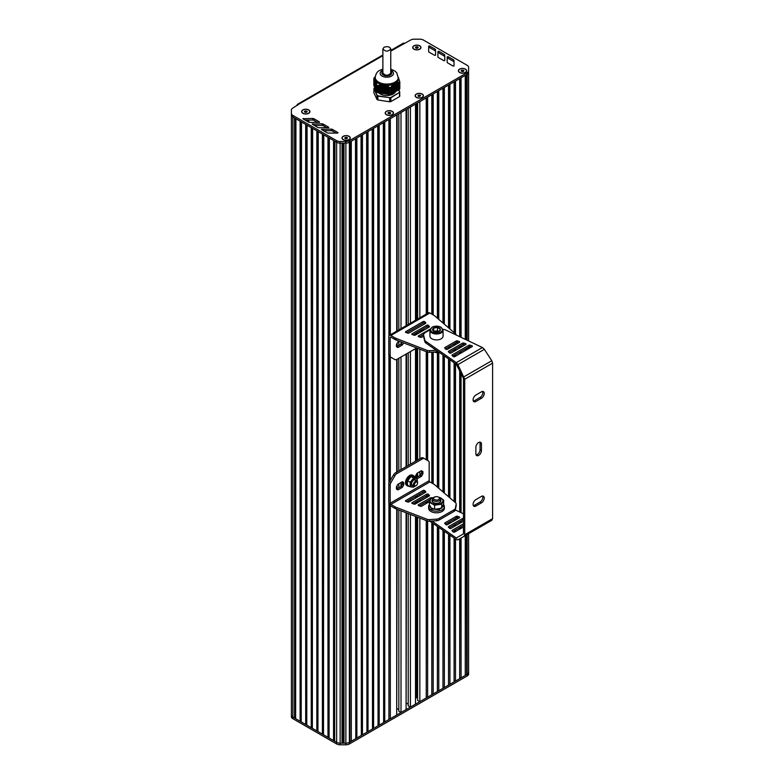 <?xml version="1.0" encoding="UTF-8"?>
<svg xmlns="http://www.w3.org/2000/svg" width="784" height="784" viewBox="0 0 784 784"><rect width="100%" height="100%" fill="white"/><g stroke="black" fill="none" stroke-linecap="round" stroke-linejoin="round"><path stroke-width="1.18" d="M399.487 89.386L399.468 82.545L399.487 89.386A13.299 7.683 0 0 0 399.811 88.68L399.811 81.84L398.39 77.567M399.468 89.396L399.468 82.545M399.762 91.953L398.341 89.895L398.762 82.232M394.999 91.826L395.41 83.133L395.41 91.581M394.156 92.306L394.675 83.565L394.577 92.071M393.323 92.786L393.842 84.045L393.744 92.551M392.49 93.276L393.009 84.711L392.911 93.031M391.657 93.757L392.167 85.564L392.069 93.512M391.657 86.495L391.657 93.884L391.236 86.642L392.069 86.015M389.648 94.55L389.619 87.7L389.648 94.55A13.299 7.683 0 0 0 390.873 94.364L390.883 94.188M389.619 94.541L377.898 92.728L378.172 85.544L381.592 84.79L385.591 85.368L389.619 87.7M376.977 92.208A13.299 7.683 0 0 0 377.868 92.728L377.868 85.887A13.299 7.683 0 0 1 376.977 85.378L376.977 92.208L377.084 85.084M376.967 92.002L376.859 84.897M376.849 91.679L377.065 85.133M376.692 91.356L376.555 83.731M376.545 91.022L376.712 84.182M376.389 90.699L376.516 82.751L376.438 90.993M376.242 90.366L376.359 82.242L376.291 90.66M376.085 90.033L376.095 82.085M375.928 89.709L375.948 81.624M375.781 89.376L375.791 81.203M375.624 89.043L375.634 80.821A11.819 6.821 180 0 0 375.683 80.899L375.673 89.337M375.467 88.719L375.487 80.546A11.819 6.821 180 0 1 375.467 80.517L375.467 88.964M375.32 88.386L375.33 80.213A11.819 6.821 180 0 1 375.32 80.184L375.32 80.203M375.164 88.053L375.173 79.909A11.819 6.821 180 0 1 375.183 79.821L375.213 88.357M375.017 87.73L375.154 79.36L375.066 88.024M374.86 87.396L374.723 79.213M374.703 87.073L374.87 79.351M374.556 86.74L374.566 78.978M374.399 86.407L374.419 78.841M374.095 85.75L374.105 78.635M373.939 85.446L373.831 78.576L373.821 85.417M389.648 87.71A13.299 7.683 0 0 0 390.873 87.524L390.873 94.364M399.487 82.545A13.299 7.683 0 0 0 399.811 81.84M375.32 76.46L374.164 77.851A13.299 7.683 0 0 0 373.821 78.576L373.988 85.711M395.734 91.522L395.734 83.084A11.819 6.821 180 0 0 395.832 83.016L395.832 83.035M399.801 92.002L398.762 89.758L398.762 82.447M390.844 87.21L390.942 94.178M375.026 79.576L375.017 87.975M374.723 79.145L374.703 87.318M376.398 83.075L376.389 90.944M376.555 83.614L376.545 91.267M376.859 84.77L376.849 91.934M385.13 85.446L385.13 93.835A9.114 5.263 180 0 1 384.679 93.766L384.699 85.319A11.819 6.821 180 0 1 384.552 85.299L384.552 93.747A9.114 5.263 180 0 1 384.111 93.678L384.121 85.231M375.056 79.302A11.819 6.821 180 0 1 375.242 77.204M382.974 93.502L382.974 85.054A11.819 6.821 180 0 1 382.837 85.025M382.024 93.257L382.024 84.809A11.819 6.821 180 0 1 376.026 81.389M393.744 84.133A11.819 6.821 180 0 1 385.61 85.387M398.576 77.9A11.819 6.821 180 0 1 396.4 82.594M398.39 77.391A11.574 6.684 0 0 1 394.999 82.114A11.574 6.684 0 0 1 378.633 82.114A11.574 6.684 0 0 1 375.242 77.391L375.242 78.596A11.574 6.684 0 0 0 378.633 83.329A11.574 6.684 0 0 0 394.999 83.329A11.574 6.684 0 0 0 398.39 78.596L396.773 72.794L394.93 71.03L390.755 69.119M386.159 85.525L386.159 93.904A9.114 5.263 180 0 1 385.973 93.894M383.984 85.211L383.984 93.659A9.114 5.263 180 0 1 383.592 93.57M378.917 92.894A9.114 5.263 0 0 0 393.264 93.982A9.114 5.263 0 0 0 395.665 91.522M398.664 82.447L398.664 89.837L399.615 91.895A13.103 7.566 180 0 1 399.311 92.541L390.765 97.481A13.103 7.566 180 0 1 389.648 97.647L377.966 95.844A13.103 7.566 180 0 1 377.153 95.374L374.027 88.631A13.103 7.566 180 0 1 374.321 87.984L374.154 88.082A13.299 7.683 0 0 0 373.86 88.7M374.321 87.984L374.87 87.671L374.86 79.4M399.615 91.895L399.811 95.913A13.299 7.683 180 0 1 399.487 96.628L399.487 92.767A13.299 7.683 0 0 0 399.811 92.051L399.615 91.895M399.311 92.541L390.873 97.735L390.873 101.597A13.299 7.683 180 0 1 389.648 101.793L389.648 97.931A13.299 7.683 0 0 0 390.873 97.735L390.765 97.481M389.648 97.647L377.868 96.109L377.868 99.97L389.648 101.793M377.966 95.844L377.868 96.109A13.299 7.683 0 0 1 376.977 95.589L377.153 95.374M374.027 88.631L373.821 92.649L376.977 99.45L376.977 95.589L374.027 88.631M377.868 99.97A13.299 7.683 180 0 1 376.977 99.45M390.873 101.597L399.487 96.628M417.627 697.858A1.97 1.137 180 0 1 417.313 697.241M417.627 684.099A1.97 1.137 180 0 1 417.313 683.491M418.215 47.285L417.843 48.079L416.471 48.294L415.461 47.716L415.834 46.922L417.206 46.707L418.215 47.285M417.206 46.707L417.235 48.177M415.834 46.922L415.834 47.922M416.441 48.275L417.206 48.157M413.981 49.225A3.94 2.274 180 0 1 412.894 47.657A3.94 2.274 180 0 1 412.903 47.579M420.773 47.579A3.94 2.274 180 0 1 420.783 47.657A3.94 2.274 180 0 1 419.695 49.225M414.05 49.108A3.94 2.274 180 0 1 412.894 47.501A3.94 2.274 180 0 1 415.334 45.394A3.94 2.274 180 0 1 419.626 45.893A3.94 2.274 180 0 1 420.783 47.501A3.94 2.274 180 0 1 418.342 49.598A3.94 2.274 180 0 1 414.05 49.108M307.152 111.406L306.789 112.2L304.408 111.828L304.78 111.034L307.152 111.406M306.152 110.828L306.181 112.288M304.78 111.034L304.78 112.043M305.378 112.396L306.152 112.269M302.928 113.347A3.94 2.274 180 0 1 301.84 111.779A3.94 2.274 180 0 1 301.84 111.7M309.719 111.7A3.94 2.274 180 0 1 309.719 111.779A3.94 2.274 180 0 1 308.631 113.347M302.996 113.229A3.94 2.274 180 0 1 301.84 111.622A3.94 2.274 180 0 1 304.27 109.515A3.94 2.274 180 0 1 308.573 110.005A3.94 2.274 180 0 1 309.719 111.622A3.94 2.274 180 0 1 307.289 113.719A3.94 2.274 180 0 1 302.996 113.229M347.518 137.778L347.145 138.572L345.773 138.788L344.764 138.2L345.136 137.406L347.518 137.778M346.508 137.2L346.548 138.66M345.136 137.406L345.136 138.415M345.744 138.768L346.508 138.641M343.284 139.719A3.94 2.274 180 0 1 342.206 138.151A3.94 2.274 180 0 1 342.206 138.072M350.076 138.072A3.94 2.274 180 0 1 350.085 138.151A3.94 2.274 180 0 1 348.998 139.719M343.353 139.601A3.94 2.274 180 0 1 342.206 137.994A3.94 2.274 180 0 1 344.637 135.887A3.94 2.274 180 0 1 348.929 136.377A3.94 2.274 180 0 1 350.085 137.994A3.94 2.274 180 0 1 347.655 140.091A3.94 2.274 180 0 1 343.353 139.601M390.697 112.818L390.334 113.611L387.953 113.249L388.315 112.455L390.697 112.818M389.697 112.239L389.726 113.709M388.315 112.455L388.315 113.455M388.923 113.807L389.697 113.69M386.473 114.758A3.94 2.274 180 0 1 385.385 113.19A3.94 2.274 180 0 1 385.385 113.112M393.264 113.112A3.94 2.274 180 0 1 393.264 113.19A3.94 2.274 180 0 1 392.176 114.758M386.541 114.64A3.94 2.274 180 0 1 385.385 113.033A3.94 2.274 180 0 1 387.815 110.926A3.94 2.274 180 0 1 392.108 111.426A3.94 2.274 180 0 1 393.264 113.033A3.94 2.274 180 0 1 390.834 115.13A3.94 2.274 180 0 1 386.541 114.64M418.921 96.53L417.911 95.942L418.284 95.148L420.665 95.521L419.685 96.403M419.656 94.942L419.656 96.383M418.284 95.148L418.284 96.158M416.431 97.461A3.94 2.274 180 0 1 415.344 95.893A3.94 2.274 180 0 1 415.353 95.815M423.223 95.815A3.94 2.274 180 0 1 423.233 95.893A3.94 2.274 180 0 1 422.145 97.461M417.627 111.867A1.97 1.137 180 0 1 417.313 111.259M416.5 97.343A3.94 2.274 180 0 1 415.344 95.736A3.94 2.274 180 0 1 417.784 93.629A3.94 2.274 180 0 1 422.076 94.119A3.94 2.274 180 0 1 423.233 95.736A3.94 2.274 180 0 1 420.792 97.833A3.94 2.274 180 0 1 416.5 97.343M463.893 70.589L463.52 71.383L462.148 71.599L461.149 71.011L461.511 70.217L463.893 70.589M462.883 70.011L462.923 71.471M461.511 70.217L461.511 71.226M462.119 71.579L462.883 71.452M459.659 72.53A3.94 2.274 180 0 1 458.581 70.962A3.94 2.274 180 0 1 458.581 70.883M466.46 70.883A3.94 2.274 180 0 1 466.46 70.962A3.94 2.274 180 0 1 465.373 72.53M459.728 72.412A3.94 2.274 180 0 1 458.581 70.805A3.94 2.274 180 0 1 461.012 68.698A3.94 2.274 180 0 1 465.304 69.188A3.94 2.274 180 0 1 466.46 70.805A3.94 2.274 180 0 1 464.03 72.902A3.94 2.274 180 0 1 459.728 72.412M291.403 113.896L291.403 114.993A4.929 2.842 0 0 0 292.853 117.002L293.441 117.345M466.647 340.001L466.647 74.588L467.166 74.284L349.37 142.296A4.929 2.842 0 0 0 349.39 142.286A4.929 2.842 180 0 1 345.871 143.129L340.119 143.119A4.929 2.842 180 0 1 336.65 142.286L292.853 117.002L292.853 717.066A4.929 2.842 180 0 1 291.403 715.057L291.403 715.057A4.929 2.842 0 0 0 292.853 717.066L294.539 718.036L294.539 117.972M295.637 118.609L295.637 718.213L294.539 718.036M295.931 118.776L295.637 718.213M300.115 121.187L300.115 721.26L295.931 718.84M301.213 121.824L301.213 721.427L300.115 721.26M301.507 122L301.213 721.427M305.682 124.411L305.682 724.475L301.507 722.064M306.779 125.048L306.779 724.641L305.682 724.475M312.355 128.262L312.355 727.866L311.258 727.689L311.258 127.625L307.073 125.215L306.779 724.641M311.258 727.689L307.073 725.278M317.932 131.477L317.932 731.08L316.834 730.913L316.834 130.85L312.649 128.429L312.355 727.866M316.834 730.913L312.649 728.493M323.498 134.701L323.498 734.294L322.4 734.128L322.4 134.064L318.226 131.653L317.932 731.08M322.4 734.128L318.226 731.717M323.792 134.868L323.498 734.294M327.977 137.278L327.977 737.342L323.792 734.931M329.074 137.915L329.074 737.519L327.977 737.342M329.368 138.082L329.074 737.519M333.553 140.493L333.553 740.557L329.368 738.146M334.65 141.13L334.65 740.733L333.553 740.557M334.944 141.296L334.65 740.733M342.03 143.119L342.03 743.183L340.129 743.183A4.929 2.842 180 0 1 336.65 742.35L334.944 741.37M343.02 143.119L343.02 742.85L342.03 743.183M344 143.129L344 743.183L343.02 742.85M390.755 51.107L410.64 40.033A4.929 2.842 180 0 1 414.119 39.2L419.891 39.2A4.929 2.842 180 0 1 423.37 40.033L467.166 65.317A4.929 2.842 180 0 1 468.607 67.326L468.626 70.648A4.929 2.842 180 0 1 468.626 70.658A4.929 2.842 180 0 1 467.186 72.667L349.37 140.689L349.37 142.296L349.909 141.982L349.909 742.046L349.39 742.35A4.929 2.842 180 0 1 345.901 743.183L344 743.183M350.203 141.816L349.909 742.046M355.779 138.592L355.779 738.195L355.485 138.768L351.301 141.179L351.301 741.243L350.203 741.409M355.485 738.832L351.301 741.243M361.346 135.377L361.346 734.98L361.052 135.544L356.877 137.955L356.877 738.028L355.779 738.195M361.052 735.608L356.877 738.028M366.922 132.163L366.922 731.756L366.628 132.329L362.453 134.74L362.453 734.804L361.346 734.98M366.628 732.393L362.453 734.804M372.498 128.939L372.498 728.542L372.204 129.115L368.019 131.526L368.019 731.59L366.922 731.756M372.204 729.179L368.019 731.59M378.064 125.724L378.064 725.327L377.77 125.891L373.596 128.311L373.596 728.375L372.498 728.542M377.77 725.955L373.596 728.375M383.641 122.51L383.641 722.103L383.347 122.676L379.172 125.087L379.172 725.151L378.064 725.327M383.347 722.74L379.172 725.151M388.923 335.934L388.923 119.462L384.738 121.873L384.738 721.937L383.641 722.103M388.923 503.367L388.923 719.526L384.738 721.937M388.923 355.613L388.923 483.365M389.217 504.141L388.923 719.526M389.217 119.286L389.217 335.503M389.217 356.161L389.217 482.474M390.314 505.631L390.314 718.722L389.217 718.889M396.714 331.142L396.714 114.964L390.314 118.658L390.314 334.837M390.314 356.906L390.314 480.465M396.714 509.149L396.714 715.028L390.314 718.722M396.714 343.941L396.714 346.891M396.714 359.484L396.714 472.105M396.714 486.315L396.714 488.991M397.135 509.316L396.714 708.873M397.135 114.719L397.135 330.897M397.135 343.206L397.135 346.381M397.135 359.248L397.135 471.86M397.135 485.58L397.135 488.755M398.821 709.598L397.135 708.628M398.821 113.749L398.821 329.927M398.821 341.383L398.821 345.401M398.821 358.278L398.821 470.89M398.821 483.757L398.821 487.775M398.821 509.963L398.821 711.255L401.006 712.519L401.006 510.815M401.006 112.475L401.006 328.663M401.006 341.893L401.006 344.019M401.006 357.014L401.006 469.626M401.006 482.493L401.006 486.394M406.092 512.775L406.092 709.579L401.006 712.519M406.092 109.544L406.092 325.723M406.092 354.074L406.092 466.686M406.533 512.942L406.092 703.454M406.533 109.29L406.533 325.468M406.533 353.819L406.533 466.431M408.219 704.169L406.533 703.199M408.219 108.319L408.219 324.498M408.219 352.849L408.219 465.461M408.219 500.721L408.219 502.093M408.219 513.598L408.219 705.825L410.414 707.09L410.414 514.441M410.414 107.045L410.414 323.233M410.414 351.585L410.414 464.197M410.414 499.447L410.414 501.064M415.5 516.411L415.5 704.15L410.414 707.09M415.5 104.115L415.5 320.293M415.5 348.645L415.5 461.257M415.5 496.517L415.5 498.124M415.5 502.299L415.5 503.906M417.147 517.048L417.147 697.731L415.941 697.77L415.941 516.578L415.5 698.025M415.941 103.86L415.941 320.039L415.941 103.86M415.941 333.122L415.941 334.729L415.941 333.122M415.941 348.39L415.941 461.002L415.941 348.39M415.941 475.124L415.941 477.73L415.941 475.124M415.941 502.044L415.941 503.651L415.941 502.044M417.627 102.89L417.627 319.068M417.627 332.151L417.627 333.759M417.627 348.312L417.627 460.032M417.627 472.899L417.627 476.917M417.627 495.282L417.627 496.899M417.627 501.074L417.627 502.681M417.627 517.234L417.627 700.396L419.842 701.67L419.842 518.087M426.241 314.09L426.241 97.912L419.842 101.606L419.842 317.785M419.842 330.868L419.842 332.475M419.842 349.164L419.842 458.748M419.842 471.615L419.842 475.643M419.842 494.008L419.842 495.615M419.842 499.79L419.842 501.397M426.241 520.556L426.241 697.976L419.842 701.67M426.241 351.634L426.241 459.698M426.241 496.096L426.241 497.703M426.241 501.878L426.241 503.485M426.535 520.674L426.241 697.976M426.535 97.745L426.535 313.923M426.535 351.751L426.535 459.865M426.535 495.929L426.535 497.536M426.535 501.711L426.535 503.318M427.633 521.046L427.633 697.172L426.535 697.339M431.817 314.11L431.817 94.697L427.633 97.108L427.633 313.286M427.633 352.124L427.633 460.502M427.633 495.615L427.633 496.899M427.633 501.074L427.633 502.681M431.817 522.546L431.817 694.761L427.633 697.172M431.817 352.143L431.817 483.022M432.111 522.752L431.817 694.761M432.111 94.521L432.111 314.276M432.111 352.124L432.111 483.199M433.209 523.516L433.209 693.958L432.111 694.124M437.384 318.186L437.384 91.473L433.209 93.894L433.209 314.913M433.209 352.055L433.209 483.826M437.384 526.427L437.384 691.537L433.209 693.958M437.384 352.486L437.384 487.099M437.678 526.632L437.384 691.537M437.678 91.307L437.678 318.441M437.678 352.428L437.678 487.354M438.775 527.397L438.775 690.733L437.678 690.91M442.96 322.998L442.96 88.259L438.775 90.67L438.775 319.382M438.775 352.045L438.775 488.305M442.96 530.307L442.96 688.323L438.775 690.733M442.96 354.956L442.96 491.911M443.254 530.513L442.96 688.323M443.254 88.092L443.254 323.253M443.254 355.152L443.254 492.166M444.352 531.278L444.352 687.519L443.254 687.686M448.536 327.81L448.536 85.044L444.352 87.455L444.352 324.194M444.352 355.926L444.352 493.116M448.536 534.188L448.536 685.108L444.352 687.519M448.536 347.067L448.536 348.674M448.536 358.837L448.536 496.723M448.536 522.418L448.536 524.035M448.83 534.394L448.536 685.108M448.83 84.868L448.83 328.065M448.83 346.9L448.83 348.508M448.83 359.043L448.83 496.978M448.83 522.252L448.83 523.859M449.928 535.158L449.928 684.305L448.83 684.471M454.103 332.622L454.103 81.82L449.928 84.241L449.928 329.006M449.928 346.263L449.928 347.871M449.928 352.045L449.928 353.104M449.928 359.807L449.928 497.928M449.928 521.615L449.928 523.232M449.928 527.397L449.928 528.465M454.103 538.069L454.103 681.894L449.928 684.305M454.103 343.853L454.103 345.46M454.103 349.635L454.103 351.242M454.103 355.417L454.103 356.828M454.103 362.718L454.103 501.535M454.103 519.204L454.103 520.811M454.103 524.986L454.103 526.593M454.103 530.768L454.103 532.189M454.397 538.275L454.103 681.894M454.397 81.654L454.397 332.867M454.397 343.686L454.397 345.293M454.397 349.468L454.397 351.075M454.397 355.25L454.397 356.789M454.397 362.923L454.397 501.789M454.397 519.037L454.397 520.645M454.397 524.819L454.397 526.427M454.397 530.601L454.397 532.15M455.494 539.039L455.494 681.08L454.397 681.257M459.679 336.659L459.679 78.606L455.494 81.017L455.494 333.817M455.494 343.049L455.494 344.656M455.494 348.831L455.494 350.438M455.494 354.613L455.494 356.22M455.494 363.688L455.494 502.74M455.494 509.228L455.494 510.021M455.494 518.4L455.494 520.008M455.494 524.182L455.494 525.79M455.494 529.964L455.494 531.572M459.679 538.843L459.679 678.67L455.494 681.08M459.679 346.42L459.679 348.027M459.679 352.202L459.679 353.809M459.679 370.362L459.679 512.021M459.679 521.772L459.679 523.379M459.679 527.554L459.679 529.161M459.973 538.677L459.679 678.67M459.973 78.439L459.973 336.806M459.973 346.244L459.973 347.851M459.973 352.026L459.973 353.633M459.973 370.94L459.973 512.158M459.973 521.605L459.973 523.212M459.973 527.387L459.973 528.994M461.07 538.04L461.07 677.866L459.973 678.033M465.255 339.335L465.255 75.391L461.07 77.802L461.07 337.326M461.07 345.617L461.07 347.224M461.07 351.399L461.07 353.006M461.07 373.106L461.07 512.687M461.07 520.968L461.07 522.575M461.07 526.75L461.07 528.357M465.255 535.629L465.255 675.455L461.07 677.866M465.255 348.978L465.255 350.595M465.549 535.462L465.255 675.455M465.549 75.215L465.549 339.472M465.549 348.811L465.549 350.419M466.647 534.825L466.647 674.652L465.549 674.818M466.647 348.174L466.647 349.782M468.607 670.104L468.607 672.339A4.929 2.842 180 0 1 467.166 674.348L466.647 674.652M468.626 72.265L468.626 72.255A4.929 2.842 180 0 1 468.626 72.265A4.929 2.842 180 0 1 467.186 74.274A4.929 2.842 0 0 0 467.186 74.274L467.166 340.246M468.607 72.5L468.607 340.942L468.607 72.5M468.607 347.038L468.607 348.655L468.607 347.038M468.607 668.977A4.929 2.842 180 0 1 468.607 669.007L468.607 533.688L468.607 669.007M293.441 717.409L336.64 742.35A4.929 2.842 0 0 0 340.129 743.183L345.871 743.193A4.929 2.842 0 0 0 349.37 742.36L467.186 674.338A4.929 2.842 0 0 0 468.626 672.329L468.616 668.997A4.929 2.842 0 0 0 468.607 668.879M349.37 140.689A4.929 2.842 180 0 1 345.871 141.522L340.119 141.512A4.929 2.842 180 0 1 336.65 140.679L292.853 115.395L292.853 117.002A4.929 2.842 180 0 1 291.403 114.993L291.403 716.664A4.929 2.842 0 0 0 292.853 718.673L336.64 743.957A4.929 2.842 0 0 0 340.129 744.79L345.871 744.8A4.929 2.842 0 0 0 349.37 743.967L467.186 675.945A4.929 2.842 0 0 0 468.626 673.936A4.929 2.842 0 0 0 468.626 673.926L468.626 672.329A4.929 2.842 0 0 0 468.626 672.319L468.626 673.936M404.279 43.306A1.97 1.137 -120 0 0 403.29 43.208L390.755 50.441M297.116 105.575L297.116 105.174A1.97 1.137 60 0 1 297.528 104.272A1.97 1.137 60 0 1 298.518 104.37L382.876 55.654M328.721 127.273L323.273 124.117A1.97 1.137 0 0 0 321.871 123.784L312.179 124.078L317.716 127.41A1.97 1.137 0 0 0 319.108 127.743L328.721 127.674M326.781 127.753L323.273 125.724A1.97 1.137 0 0 0 321.871 125.391L314.257 125.401M437.903 56.791L437.903 56.791A1.97 1.137 0 0 0 438.481 57.595L443.96 60.74L444.793 60.544L444.773 55.194A1.97 1.137 0 0 0 444.195 54.39L438.775 51.274L437.933 51.479L437.903 56.801M444.793 60.593L444.773 56.801A1.97 1.137 0 0 0 444.195 55.997L438.775 52.881L437.933 53.087L437.913 56.899M429.23 52.244L434.708 55.39L435.541 55.184L435.522 49.833A1.97 1.137 0 0 0 434.944 49.039L429.524 45.923L428.681 46.119L428.652 51.43A1.97 1.137 0 0 0 428.652 51.44A1.97 1.137 0 0 0 429.23 52.244M435.541 55.243L435.522 51.45A1.97 1.137 0 0 0 434.944 50.646L429.524 47.53L428.681 47.726L428.662 51.548M447.154 62.142L447.154 62.142A1.97 1.137 0 0 0 447.733 62.955L453.201 66.101L454.044 65.895L454.014 60.544A1.97 1.137 0 0 0 453.436 59.741L448.027 56.634L447.184 56.83L447.154 62.152M454.034 65.944L454.014 62.152A1.97 1.137 0 0 0 453.436 61.358L448.027 58.241L447.184 58.437L447.164 62.25M319.451 121.932L314.002 118.776A1.97 1.137 0 0 0 312.591 118.443L302.898 118.737L308.435 122.069A1.97 1.137 0 0 0 309.827 122.402L319.451 122.333M317.5 122.412L314.002 120.383A1.97 1.137 0 0 0 312.591 120.05L304.976 120.06M336.052 133.094L332.553 131.065A1.97 1.137 0 0 0 331.142 130.732L323.527 130.742M332.553 129.458A1.97 1.137 0 0 0 331.142 129.115L321.45 129.419L326.987 132.751A1.97 1.137 0 0 0 328.378 133.084L337.649 133.104L338.002 132.614L332.553 129.458L332.553 131.065M292.853 115.395A4.929 2.842 180 0 1 291.403 113.376L291.403 110.044A4.929 2.842 180 0 1 292.853 108.035L298.518 104.37M291.403 114.993L291.403 114.983A4.929 2.842 180 0 1 291.403 114.983L291.403 716.664M465.441 72.491A4.136 2.391 180 0 1 459.591 72.491A4.136 2.391 180 0 1 459.591 69.11A4.136 2.391 180 0 1 465.441 69.11A4.136 2.391 180 0 1 465.441 72.491L465.441 72.491M419.763 49.186A4.136 2.391 180 0 1 413.913 49.186A4.136 2.391 180 0 1 413.913 45.815A4.136 2.391 180 0 1 419.763 45.815A4.136 2.391 180 0 1 419.763 49.186L419.763 49.186M349.066 139.679A4.136 2.391 180 0 1 343.216 139.679A4.136 2.391 180 0 1 343.216 136.298A4.136 2.391 180 0 1 349.066 136.298A4.136 2.391 180 0 1 349.066 139.679L349.066 139.679M308.71 113.308A4.136 2.391 180 0 1 302.859 113.308A4.136 2.391 180 0 1 302.859 109.927A4.136 2.391 180 0 1 308.71 109.927A4.136 2.391 180 0 1 308.71 113.308L308.71 113.308M392.255 114.719A4.136 2.391 180 0 1 386.394 114.719A4.136 2.391 180 0 1 386.394 111.348A4.136 2.391 180 0 1 392.255 111.348A4.136 2.391 180 0 1 392.255 114.719L392.255 114.719M422.213 97.422A4.136 2.391 180 0 1 416.363 97.422A4.136 2.391 180 0 1 416.363 94.041A4.136 2.391 180 0 1 422.213 94.041A4.136 2.391 180 0 1 422.213 97.422L422.213 97.422M382.876 48.892L382.876 73.02C385.503 75.96 388.129 75.96 390.755 73.02L390.755 48.892C389.736 46.658 387.492 46.119 384.033 47.285L382.876 48.892C385.503 51.822 388.129 51.822 390.755 48.892M443.479 504.533A7.879 4.547 180 0 1 444.381 506.64A7.879 4.547 180 0 1 442.068 509.865A7.879 4.547 180 0 1 433.483 510.845A7.879 4.547 180 0 1 428.623 506.64A7.879 4.547 180 0 1 429.358 504.72M444.381 506.64L444.381 508.257A7.879 4.547 180 0 1 442.068 511.472A7.879 4.547 180 0 1 433.483 512.462A7.879 4.547 180 0 1 428.623 508.257L428.623 506.64M409.297 486.266A5.909 3.41 -60 0 1 407.768 486.021A5.909 3.41 -60 0 1 407.768 479.2A5.909 3.41 -60 0 1 413.678 475.79A5.909 3.41 -60 0 1 414.648 476.986M407.768 486.021L406.72 485.423A5.909 3.41 -60 0 1 406.72 478.593A5.909 3.41 -60 0 1 412.639 475.182L413.678 475.79M417.549 482.777A2.96 1.705 120 0 0 417.568 482.444A2.96 1.705 120 0 0 416.951 481.092A2.96 1.705 120 0 0 414.001 482.797A2.96 1.705 120 0 0 414.001 486.207A2.96 1.705 120 0 0 415.471 486.06A2.96 1.705 120 0 0 415.755 485.874M417.568 483.042A2.215 1.284 -60 0 1 416 485.757A2.215 1.284 -60 0 1 414.432 484.855A2.215 1.284 -60 0 1 416 482.14A2.215 1.284 -60 0 1 417.568 483.042L417.568 482.444M413.756 480.102A2.96 1.705 -60 0 1 415.108 480.024L416.951 481.092M414.001 486.207L412.149 485.139A2.96 1.705 -60 0 1 411.541 483.934M416.128 480.612A3.322 1.921 120 0 0 413.893 480.024A3.322 1.921 120 0 0 411.541 484.091A3.322 1.921 120 0 0 413.178 485.737M414.373 486.335A4.802 2.773 -60 0 1 412.188 487.109A4.802 2.773 -60 0 1 410.493 484.698A4.802 2.773 -60 0 1 412.188 480.318A4.802 2.773 -60 0 1 415.589 478.358A4.802 2.773 -60 0 1 417.284 480.768A4.802 2.773 -60 0 1 417.255 481.356M414.491 486.345L413.629 487.109L410.238 486.805L410.238 482.278L413.629 478.054L411.012 476.545L414.413 476.848L417.029 478.358L417.264 481.366M411.012 476.545L407.621 480.768L407.357 482.885L407.621 485.296L410.238 486.805M407.621 480.768L410.238 482.278M413.629 478.054L417.029 478.358M434.405 497.125L433.709 497.526A3.94 2.274 0 0 0 432.562 499.134A3.94 2.274 0 0 0 436.502 501.407A3.94 2.274 0 0 0 440.441 499.134A3.94 2.274 0 0 0 439.285 497.526L438.589 497.125A2.96 1.705 180 0 1 438.589 499.535A2.96 1.705 180 0 1 434.405 499.535A2.96 1.705 180 0 1 434.405 497.125A2.96 1.705 180 0 1 438.589 497.125L439.285 497.526M433.552 502.642A3.94 2.274 180 0 1 432.562 501.133L432.562 499.134M440.441 499.134L440.441 501.133A3.94 2.274 180 0 1 439.452 502.642M432.562 499.555A4.43 2.558 0 0 0 433.366 502.544A4.43 2.558 0 0 0 439.638 502.544A4.43 2.558 0 0 0 440.441 499.555M438.893 497.301A6.399 3.695 180 0 1 441.029 498.114A6.399 3.695 180 0 1 442.686 501.691A6.399 3.695 180 0 1 438.158 504.298A6.399 3.695 180 0 1 431.974 503.348A6.399 3.695 180 0 1 430.318 499.771A6.399 3.695 180 0 1 434.111 497.301M438.344 496.997L443.646 500.025L441.725 504.141L434.581 505.249L429.358 502.23L431.269 498.105L434.846 497.164M431.974 508.169L434.581 509.286L441.725 508.179L443.646 504.053L443.646 500.025M434.581 509.286L434.581 505.249M441.725 508.179L441.725 504.141M429.358 506.268L429.358 502.23M432.19 508.297L431.582 508.64L429.534 505.141M429.593 506.464L431.582 508.64M432.523 508.473L431.553 509.032L439.128 509.688L443.43 505.749L443.313 504.984M414.648 334.611A5.909 3.41 120 0 0 414.354 334.043M413.795 334.356L415.402 335.042M438.717 351.996L438.589 352.075A2.96 1.705 180 0 1 434.65 352.192M435.257 352.222A3.94 2.274 0 0 0 438.668 351.957L433.993 352.006M429.936 330.221L429.936 336.12A6.566 3.793 0 0 0 431.857 338.796A6.566 3.793 0 0 0 439.011 339.619A6.566 3.793 0 0 0 443.068 336.12L443.068 330.221A6.566 3.793 180 0 1 439.011 333.719A6.566 3.793 180 0 1 431.857 332.896A6.566 3.793 180 0 1 429.936 330.221L432.043 327.202C434.973 325.791 437.962 325.801 441.01 327.232L443.068 330.221M432.69 330.27A3.94 2.274 0 0 0 435.483 331.877A3.94 2.274 0 0 0 439.285 331.289A3.94 2.274 0 0 0 440.304 329.094A3.94 2.274 0 0 0 437.521 327.487A3.94 2.274 0 0 0 433.709 328.075A3.94 2.274 0 0 0 432.69 330.27L433.709 328.075L437.521 327.487L440.304 329.094L439.285 331.289L435.483 331.877L432.69 330.27M433.709 328.075L433.709 331.054M437.521 327.487L437.521 330.701L434.013 331.24M438.815 331.456L437.521 330.701M421.684 470.782L421.694 470.792A0.99 0.568 120 0 0 421.194 470.841L417.313 473.075A0.99 0.568 120 0 0 416.823 473.595L415.804 475.369A0.99 0.568 120 0 0 415.598 476.055L415.598 477.534M417.108 478.789A0.99 0.568 120 0 0 417.313 478.71L421.194 476.466A0.99 0.568 120 0 0 421.694 475.947L422.713 474.183A0.99 0.568 120 0 0 422.909 473.497L422.909 471.831A0.99 0.568 120 0 0 422.713 471.38M421.469 470.743A0.99 0.568 -60 0 1 421.518 471.027L421.518 472.693A0.99 0.568 -60 0 1 421.322 473.379L420.293 475.143A0.99 0.568 -60 0 1 419.803 475.663L416.079 477.809M402.535 481.846A0.99 0.568 120 0 0 402.045 481.895L398.164 484.14A0.99 0.568 120 0 0 397.664 484.659L396.645 486.423A0.99 0.568 120 0 0 396.439 487.109L396.439 488.775A0.99 0.568 120 0 0 396.645 489.226L397.664 489.814A0.99 0.568 120 0 0 398.164 489.765L402.045 487.53A0.99 0.568 120 0 0 402.535 487.011L403.554 485.237A0.99 0.568 120 0 0 403.76 484.551L403.76 482.885A0.99 0.568 120 0 0 403.554 482.434L402.535 481.846L403.554 482.434M402.31 481.807A0.99 0.568 -60 0 1 402.368 482.082L402.368 483.748A0.99 0.568 -60 0 1 402.163 484.434L401.143 486.207A0.99 0.568 -60 0 1 400.644 486.727L396.763 488.961A0.99 0.568 -60 0 1 396.498 489.059M422.458 458.846A3.94 2.274 -60 0 1 424.428 458.65L428.368 460.923A3.94 2.274 -60 0 1 429.181 462.727L429.181 480.7A0.99 0.568 -120 0 0 429.877 481.915L433.846 484.198A7.879 4.547 180 0 1 434.953 485.002L455.582 502.809A3.94 2.274 180 0 1 456.18 504.014A3.94 2.274 180 0 1 456.151 504.269L455.357 508.326A3.94 2.274 180 0 1 454.23 509.678L438.971 518.489A3.94 2.274 180 0 1 436.629 519.145L429.603 519.606A3.94 2.274 180 0 1 427.064 519.273L396.194 507.346A7.879 4.547 180 0 1 394.813 506.709L390.873 504.435A0.99 0.568 60 0 1 390.177 503.23L390.177 485.257A3.94 2.274 -60 0 1 390.991 482.503L394.93 475.682A3.94 2.274 -60 0 1 396.9 473.605L422.458 458.846L421.067 458.042L395.508 472.801A3.94 2.274 120 0 0 393.539 474.879L389.599 481.699A3.94 2.274 120 0 0 388.786 484.453L388.786 502.426A2.96 1.705 -120 0 0 390.873 506.043L394.813 508.316L394.813 506.709M431.925 497.879A0.99 0.568 0 0 0 430.455 497.84L418.46 504.759A0.99 0.568 0 0 0 418.666 505.66L420.43 506.248A0.99 0.568 0 0 0 421.616 506.16L429.593 501.544M430.475 499.428A0.99 0.568 0 0 0 430.455 499.447L419.313 505.876M425.055 492.607L424.673 492.234A0.99 0.568 0 0 0 423.125 492.117L406.622 501.642M424.673 490.617A0.99 0.568 0 0 0 423.125 490.5L405.759 500.525A0.99 0.568 0 0 0 405.965 501.427L407.729 502.015A0.99 0.568 0 0 0 408.915 501.927L425.536 492.332A0.99 0.568 0 0 0 425.692 491.637L424.673 490.617L424.673 492.234M412.315 503.544L414.079 504.132A0.99 0.568 0 0 0 415.265 504.043L429.201 495.998A0.99 0.568 0 0 0 429.358 495.312L428.338 494.283A0.99 0.568 0 0 0 426.79 494.165L412.11 502.642A0.99 0.568 0 0 0 412.315 503.544M428.721 496.272L428.338 495.9A0.99 0.568 0 0 0 426.79 495.782L412.962 503.759M456.151 505.366A3.94 2.274 180 0 1 456.18 505.621A3.94 2.274 180 0 1 456.151 505.886L455.357 509.933A3.94 2.274 180 0 1 454.23 511.286L438.971 520.096A3.94 2.274 180 0 1 436.629 520.752L429.603 521.213A3.94 2.274 180 0 1 427.064 520.88L396.194 508.953A7.879 4.547 180 0 1 394.813 508.316M396.194 508.953L396.194 507.346M427.064 520.88L427.064 519.273M424.428 458.65L423.037 457.846A3.94 2.274 120 0 0 421.067 458.042M415.598 334.925L415.598 333.68A0.99 0.568 -60 0 1 415.667 333.278M422.841 329.143A0.99 0.568 -60 0 1 422.909 329.456L422.909 330.701M420.773 331.946L421.322 331.005A0.99 0.568 120 0 0 421.518 330.319L421.518 329.897M396.498 346.685A0.99 0.568 120 0 0 396.763 346.587L400.644 344.352A0.99 0.568 120 0 0 401.143 343.833L402.025 342.285M403.544 342.873L402.535 344.637A0.99 0.568 -60 0 1 402.045 345.156L398.164 347.39A0.99 0.568 -60 0 1 397.664 347.439L396.645 346.851A0.99 0.568 -60 0 1 396.439 346.401L396.439 344.735A0.99 0.568 -60 0 1 396.645 344.049L397.664 342.285A0.99 0.568 -60 0 1 398.164 341.765L399.164 341.177M438.089 351.565A3.94 2.274 180 0 1 436.629 351.83L429.603 352.29A3.94 2.274 180 0 1 427.064 351.957L396.194 340.031A7.879 4.547 180 0 1 394.813 339.394L390.873 337.12A0.99 0.568 -120 0 0 390.177 337.522L390.177 355.495A3.94 2.274 120 0 0 390.991 357.298L394.93 359.572A3.94 2.274 120 0 0 396.9 359.376L416.696 347.949M430.191 329.074L418.46 335.846A0.99 0.568 0 0 0 418.666 336.738L420.43 337.326A0.99 0.568 0 0 0 421.616 337.238L423.615 336.081M423.674 334.445L419.313 336.953M424.673 321.705A0.99 0.568 0 0 0 423.125 321.587L405.759 331.612A0.99 0.568 0 0 0 405.965 332.504L407.729 333.092A0.99 0.568 0 0 0 408.915 333.004L425.536 323.41A0.99 0.568 0 0 0 425.692 322.724L424.673 321.705L424.673 323.312A0.99 0.568 -0 0 0 423.125 323.194L406.622 332.72M412.315 334.621L414.079 335.209A0.99 0.568 0 0 0 415.265 335.121L429.201 327.075A0.99 0.568 0 0 0 429.358 326.389L428.338 325.37A0.99 0.568 0 0 0 426.79 325.252L412.11 333.729A0.99 0.568 0 0 0 412.315 334.621M428.721 327.359L428.338 326.977A0.99 0.568 -0 0 0 426.79 326.859L412.962 334.837M456.17 334.984A3.94 2.274 180 0 0 455.582 333.886L434.953 316.079A7.879 4.547 180 0 0 433.846 315.286L429.877 312.992A2.96 1.705 -120 0 0 428.407 312.845L389.393 335.366A2.96 1.705 60 0 1 390.873 335.513L394.813 337.786L394.813 339.394M389.599 356.495L390.991 357.298L389.599 356.495A3.94 2.274 -60 0 1 388.786 354.691L388.786 336.718A2.96 1.705 60 0 1 389.393 335.366M436.208 350.252L429.603 350.683A3.94 2.274 180 0 1 427.064 350.35L396.194 338.423L396.194 340.031M396.194 338.423A7.879 4.547 180 0 1 394.813 337.786M427.064 350.35L427.064 351.957M393.539 358.768L394.93 359.572L393.539 358.768A3.94 2.274 -60 0 0 393.548 358.778M475.878 506.052A3.94 2.274 -60 0 1 473.908 506.248A3.94 2.274 -60 0 1 473.301 503.093A3.94 2.274 -60 0 1 475.878 499.614L481.445 496.399A3.94 2.274 -60 0 1 483.414 496.203A3.94 2.274 -60 0 1 484.022 499.359A3.94 2.274 -60 0 1 481.445 502.838L475.878 506.052L474.487 505.249L480.053 502.034A3.94 2.274 120 0 0 482.591 496.027M473.34 505.621A3.94 2.274 120 0 0 474.487 505.249M475.878 401.486A3.94 2.274 -60 0 1 473.908 401.682A3.94 2.274 -60 0 1 473.301 398.517A3.94 2.274 -60 0 1 475.878 395.048L481.445 391.833A3.94 2.274 -60 0 1 483.414 391.637A3.94 2.274 -60 0 1 484.022 394.793A3.94 2.274 -60 0 1 481.445 398.262L475.878 401.486L474.487 400.683L480.053 397.459A3.94 2.274 120 0 0 482.591 391.451M473.34 401.055A3.94 2.274 120 0 0 474.487 400.683M481.445 450.555A3.94 2.274 -60 0 1 479.73 454.514A3.94 2.274 -60 0 1 476.692 455.573A3.94 2.274 -60 0 1 475.878 453.769L475.878 447.331A3.94 2.274 -60 0 1 477.593 443.372A3.94 2.274 -60 0 1 480.631 442.313A3.94 2.274 -60 0 1 481.445 444.116L481.445 450.555L480.053 449.751L480.053 443.313A3.94 2.274 120 0 0 479.808 442.127M476.123 454.945A3.94 2.274 120 0 0 480.053 449.751M459.189 341.51A0.99 0.568 180 0 1 459.395 342.412L447.39 349.331A0.99 0.568 180 0 1 445.841 349.213L444.822 348.194A0.99 0.568 180 0 1 444.979 347.508L456.229 341.011A0.99 0.568 180 0 1 457.425 340.922L459.189 341.51L459.189 342.53M459.189 516.872A0.99 0.568 180 0 1 459.395 517.763L447.39 524.692A0.99 0.568 180 0 1 445.841 524.574L444.822 523.555A0.99 0.568 180 0 1 444.979 522.869L456.229 516.372A0.99 0.568 180 0 1 457.425 516.274L459.189 516.872L459.189 517.881M458.532 342.902L457.425 342.53A0.99 0.568 0 0 0 456.229 342.628L445.469 348.841M458.532 518.253L457.425 517.891A0.99 0.568 0 0 0 456.229 517.979L445.469 524.192M471.89 345.744A0.99 0.568 180 0 1 472.086 346.646L454.72 356.671A0.99 0.568 180 0 1 453.172 356.553L452.152 355.534A0.99 0.568 180 0 1 452.309 354.838L468.93 345.244A0.99 0.568 180 0 1 470.116 345.156L471.89 345.744L471.89 346.763M463.471 526.975L454.72 532.022A0.99 0.568 180 0 1 453.172 531.905L452.152 530.886A0.99 0.568 180 0 1 452.309 530.2L463.471 523.761M471.233 347.136L470.116 346.763A0.99 0.568 0 0 0 468.93 346.861L452.799 356.171M463.471 525.368L452.799 531.523M465.539 343.627A0.99 0.568 180 0 1 465.745 344.529L451.055 353.006A0.99 0.568 180 0 1 449.506 352.888L448.487 351.859A0.99 0.568 180 0 1 448.644 351.173L462.58 343.127A0.99 0.568 180 0 1 463.765 343.039L465.539 343.627L465.539 344.646M463.471 521.193L451.055 528.357A0.99 0.568 180 0 1 449.506 528.24L448.487 527.22A0.99 0.568 180 0 1 448.644 526.534L462.58 518.489A0.99 0.568 180 0 1 463.471 518.332M464.883 345.019L463.765 344.646A0.99 0.568 0 0 0 462.58 344.744L449.134 352.506M463.471 519.939A0.99 0.568 0 0 0 462.58 520.096L449.134 527.857M431.984 521.056L456.298 537.991L463.471 533.855L463.471 378.358L456.298 364.246L426.075 343.186A5.909 3.41 180 0 1 424.771 341.491L423.674 337.002A5.909 3.41 180 0 1 423.615 336.522L423.615 334.915A5.909 3.41 0 0 0 423.674 335.385L424.771 339.884A5.909 3.41 0 0 0 426.075 341.579L456.298 362.639L457.905 364.599L464.726 379.24L464.726 534.727L464.059 536.315L457.905 539.872L456.298 539.598L429.877 521.193M463.471 533.855L456.298 537.991L457.013 538.108M463.471 513.834L455.357 509.953L455.357 508.326M464.059 536.315L491.793 520.311L492.597 518.645L492.597 363.159L491.793 360.718L484.365 349.331L482.425 347.547L445.959 330.103A5.909 3.41 0 0 0 443.019 329.349L442.921 329.339M484.355 524.604L457.905 539.872M429.955 329.839L425.349 332.504A5.909 3.41 0 0 0 423.615 334.915M394.264 92.247L394.264 83.81M393.842 92.492L393.842 84.045M394.058 92.492L394.058 84.123M394.675 92.012L394.675 83.565M394.479 92.247L394.479 83.819M393.421 92.737L393.421 84.329M393.646 92.737L393.646 84.466M395.097 91.767L395.097 83.32M394.901 92.012L394.901 83.565M393.009 92.973L393.009 84.711M393.225 92.973L393.225 84.839M395.508 91.522L395.508 83.084M395.312 91.767L395.312 83.32M392.588 93.218L392.588 85.123M392.804 93.218L392.804 85.24M395.93 91.287L395.93 82.839M392.167 93.453L392.167 85.564M392.392 93.453L392.392 85.672M396.351 91.042L396.351 82.594M396.155 91.287L396.155 82.898M391.755 93.698L391.755 86.024M391.971 93.698L391.971 86.122M396.567 91.042L396.567 82.751M391.334 93.943L391.334 86.524M391.559 93.943L391.559 86.612M396.763 90.807L396.763 82.428M391.138 94.178L391.138 87.122M397.184 90.562L397.184 82.34M396.988 90.807L396.988 82.634M397.606 90.317L397.606 82.271M397.41 90.562L397.41 82.545M398.017 90.082L398.017 82.232M397.821 90.317L397.821 82.487M398.439 89.837L398.439 82.222M398.243 90.082L398.243 82.447M399.301 89.376L399.301 82.33M398.86 89.592L398.86 82.242M399.076 89.592L399.076 82.467M374.909 87.69L374.909 79.4M375.369 88.68L375.369 80.233M374.752 87.367L374.752 79.194M375.516 89.013L375.516 80.566M374.605 87.034L374.605 79.017M374.448 86.701L374.448 78.87M374.301 86.377L374.301 78.753M375.83 89.67L375.83 81.301M374.144 86.044L374.144 78.655M375.977 90.003L375.977 81.732M376.134 90.327L376.134 82.193M376.594 91.316L376.594 83.741M376.741 91.65L376.741 84.319M376.898 91.983L376.898 84.917M382.729 93.365L382.729 84.927M382.592 93.345L382.592 84.907M382.161 93.276L382.161 84.839M382.269 93.394L382.269 85.025M383.298 93.453L383.298 85.015M383.17 93.433L383.17 84.995M382.837 93.482L382.837 85.044M381.592 93.188L381.592 84.79M381.7 93.306L381.7 85.035M383.876 93.541L383.876 85.103M383.739 93.521L383.739 85.084M383.415 93.57L383.415 85.123M382.406 93.414L382.406 85.025M381.014 93.1L381.014 84.839M381.132 93.218L381.132 85.074M381.837 93.325L381.837 85.025M384.444 93.639L384.444 85.191M384.307 93.61L384.307 85.172M383.543 93.59L383.543 85.142M380.446 93.012L380.446 84.917M380.554 93.129L380.554 85.152M381.259 93.237L381.259 85.064M385.013 93.727L385.013 85.28M384.885 93.698L384.885 85.26M379.877 92.924L379.877 85.035M379.985 93.041L379.985 85.25M380.691 93.149L380.691 85.133M385.591 93.815L385.591 85.368M385.454 93.786L385.454 85.348M379.309 92.835L379.309 85.172M379.417 92.953L379.417 85.378M380.122 93.061L380.122 85.221M385.699 93.923L385.699 85.623M378.731 92.747L378.731 85.329M378.848 92.865L378.848 85.534M379.554 92.973L379.554 85.348M386.022 93.874L386.022 85.476M385.258 93.855L385.258 85.485M378.172 92.679L378.172 85.544M378.27 92.777L378.27 85.711M378.976 92.884L378.976 85.495M386.728 93.992L386.728 85.76M386.59 93.962L386.59 85.701M386.267 94.011L386.267 85.838M385.836 93.943L385.836 85.672M378.407 92.796L378.407 85.662M387.296 94.08L387.296 86.024M387.169 94.051L387.169 85.966M386.835 94.1L386.835 86.083M386.404 94.031L386.404 85.897M387.874 94.168L387.874 86.318M387.737 94.139L387.737 86.25M387.414 94.188L387.414 86.348M386.973 94.119L386.973 86.142M388.443 94.256L388.443 86.642M388.305 94.227L388.305 86.563M387.982 94.276L387.982 86.652M387.541 94.207L387.541 86.416M388.55 94.364L388.55 86.975M388.119 94.296L388.119 86.72M389.57 94.452L389.57 87.406M388.688 94.384L388.688 87.053M388.874 94.315L388.874 86.906M389.011 94.345L389.011 86.985M389.119 94.452L389.119 87.318M389.256 94.472L389.256 87.406M389.423 94.413L389.423 87.289M378.025 92.659L378.025 85.623M378.603 92.728L378.603 85.378M379.172 92.816L379.172 85.201M379.74 92.904L379.74 85.064M380.309 92.992L380.309 84.946M380.887 93.08L380.887 84.858M381.455 93.169L381.455 84.799M382.876 70.276A6.654 3.842 0 0 0 382.112 70.658A6.654 3.842 0 0 0 382.112 76.087A6.654 3.842 0 0 0 391.52 76.087A6.654 3.842 0 0 0 390.755 70.276M308.827 120.06L308.827 122.245M308.769 120.06L308.769 122.226L308.769 120.06M308.533 120.06L308.533 122.118M307.171 120.06L307.171 121.334M306.907 120.06L306.907 121.177M336.65 140.679L336.64 743.957M340.119 141.512L340.129 744.79M345.871 141.522L345.871 744.8M349.39 142.286L349.37 743.967M416.422 103.576L416.422 319.764M416.422 332.847L416.422 334.454M416.422 348.116L416.422 460.727M416.422 474.291L416.422 477.613M416.422 495.978L416.422 497.595M416.422 501.76L416.422 503.377M416.422 516.764L416.422 697.848M417.147 103.155L417.147 319.343M417.147 332.426L417.147 334.033M417.147 348.125L417.147 460.306M417.147 473.193L417.147 477.191M417.147 495.557L417.147 497.174M417.147 501.339L417.147 502.956M417.519 111.749L417.519 319.127L417.519 111.749M417.519 332.21L417.519 333.827L417.519 332.21M417.519 348.272L417.519 460.09L417.519 348.272M417.519 472.958L417.519 476.986L417.519 472.958M417.519 495.351L417.519 496.958L417.519 495.351M417.519 501.133L417.519 502.74L417.519 501.133M417.519 517.185L417.519 683.991L417.519 517.185M467.166 347.871L467.166 349.488M467.166 534.521L467.186 675.945M468.607 72.491L468.607 340.942L468.607 72.491M292.853 718.673L292.853 717.066M323.273 124.117L323.273 125.724M312.669 123.794L312.669 124.48M321.871 123.784L321.871 125.391M437.933 51.479L437.933 53.087M438.775 51.274L438.775 52.881M444.195 54.39L444.195 55.997M444.773 55.194L444.773 56.801M428.681 46.119L428.681 47.726M429.524 45.923L429.524 47.53M434.944 49.039L434.944 50.646M435.522 49.833L435.522 51.45M447.184 56.83L447.184 58.437M448.027 56.634L448.027 58.241M453.436 59.741L453.436 61.358M454.014 60.544L454.014 62.152M314.002 118.776L314.002 120.383M303.398 118.453L303.398 119.148M312.591 118.443L312.591 120.05M331.142 129.115L331.142 130.732M321.95 129.135L321.95 129.821M467.186 72.667L467.186 74.274M390.755 71.315A4.929 2.842 180 0 1 390.128 75.127A4.929 2.842 180 0 1 383.503 75.127A4.929 2.842 180 0 1 382.876 71.315M432.317 332.093A5.909 3.41 0 0 0 440.677 332.093A5.909 3.41 0 0 0 440.677 327.271A5.909 3.41 0 0 0 432.317 327.271A5.909 3.41 0 0 0 432.317 332.093M419.803 475.663L421.194 476.466M420.293 475.143L421.694 475.947M421.322 473.379L422.713 474.183M421.518 472.693L422.909 473.497M421.518 471.027L422.909 471.831M396.763 488.961L398.164 489.765M400.644 486.727L402.045 487.53M401.143 486.207L402.535 487.011M402.163 484.434L403.554 485.237M402.368 483.748L403.76 484.551M402.368 482.082L403.76 482.885M429.181 480.7L390.177 503.23M430.455 499.447L430.455 497.84M418.46 505.562L418.46 504.759M423.125 492.117L423.125 490.5M405.759 501.339L405.759 500.525M425.692 492.215L425.692 491.637M429.358 495.88L429.358 495.312M428.338 495.9L428.338 494.283M426.79 495.782L426.79 494.165M412.11 503.446L412.11 502.642M429.877 481.915L390.873 504.435M456.151 505.886L456.151 504.269M429.603 521.213L429.603 519.606M436.629 520.752L436.629 519.145M438.971 520.096L438.971 518.489M454.23 511.286L454.23 509.678M395.508 472.801L396.9 473.605M393.539 474.879L394.93 475.682M389.599 481.699L390.991 482.503M388.786 484.453L390.177 485.257M421.518 330.319L422.556 330.917M421.322 331.005L421.861 331.318M396.763 346.587L398.164 347.39M401.143 343.833L402.535 344.637M400.644 344.352L402.045 345.156M390.873 337.12L390.177 337.522M418.46 335.846L418.46 336.65M423.125 321.587L423.125 323.194M405.759 331.612L405.759 332.416M425.692 322.724L425.692 323.292M429.358 326.389L429.358 326.957M428.338 325.37L428.338 326.977M426.79 325.252L426.79 326.859M412.11 333.729L412.11 334.533M429.877 312.992L390.873 335.513M429.603 350.683L429.603 352.29M436.629 350.536L436.629 351.83M388.786 354.691L390.177 355.495M481.445 502.838L480.053 502.034M481.445 398.262L480.053 397.459M481.445 444.116L480.053 443.313M457.425 340.922L457.425 342.53M456.229 341.011L456.229 342.628M444.979 347.508L444.979 348.351M444.979 522.869L444.979 523.712M457.425 516.274L457.425 517.891M456.229 516.372L456.229 517.979M470.116 345.156L470.116 346.763M468.93 345.244L468.93 346.861M452.309 354.838L452.309 355.681M452.309 530.2L452.309 531.042M463.765 343.039L463.765 344.646M462.58 343.127L462.58 344.744M448.644 351.173L448.644 352.016M448.644 526.534L448.644 527.377M462.58 518.489L462.58 520.096M482.425 347.547L456.298 362.639M484.365 349.331L457.905 364.599M491.793 360.718L464.059 376.732M492.597 363.159L464.726 379.24M492.597 518.645L464.726 534.727M426.075 341.579L426.075 343.186M424.771 339.884L424.771 341.491M423.674 335.385L423.674 337.002M375.32 88.631L375.32 80.184M375.164 88.308L375.164 79.89M374.556 86.985L374.556 79.017M374.399 86.652L374.399 78.88M375.624 89.288L375.624 80.879M375.781 89.621L375.781 81.271M374.095 85.995L374.095 78.674M375.928 89.954L375.928 81.693M373.939 85.662L373.939 78.606M376.085 90.278L376.085 82.144M376.242 90.611L376.242 82.634M376.692 91.601L376.692 84.251M382.876 69.119L379.652 70.413C377.231 71.501 375.761 73.823 375.242 77.391M374.86 87.612L374.203 87.994M373.831 88.749L374.164 88.024M297.528 104.272L382.876 54.988M416 485.757L415.471 486.06M443.43 506.552L443.43 505.749M456.18 504.014L456.18 505.621"/></g></svg>
